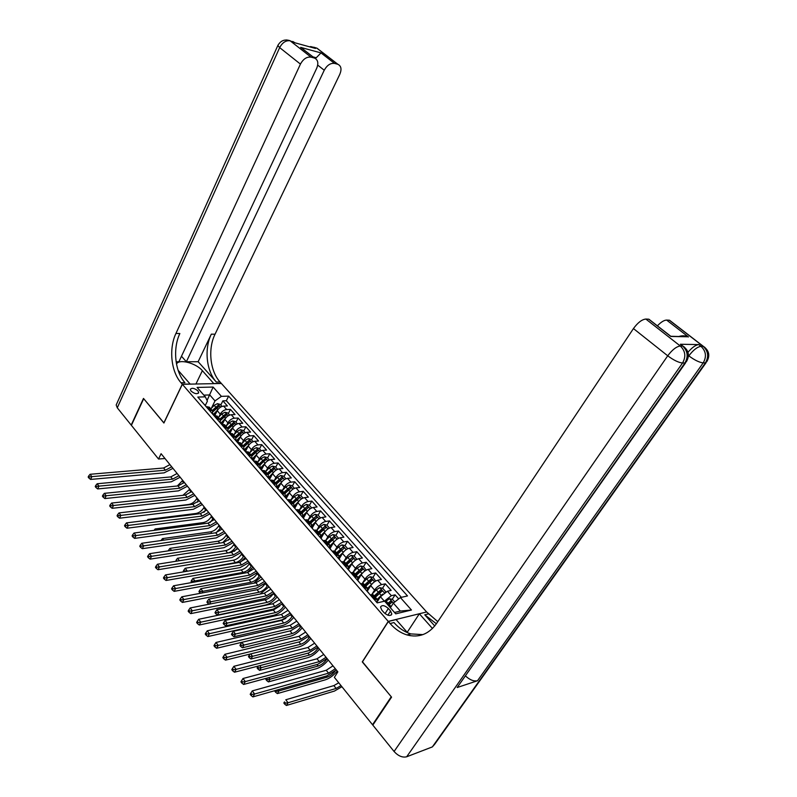 <?xml version="1.0" encoding="UTF-8"?>
<svg xmlns="http://www.w3.org/2000/svg" width="797" height="797" viewBox="0 0 797 797"><rect width="100%" height="100%" fill="white"/><g stroke="black" fill="none" stroke-linecap="round" stroke-linejoin="round"><path stroke-width="1.2" d="M191.031 391.068C194.607 393.897 197.158 394.405 198.682 392.592L197.935 390.889C194.358 388.069 191.818 387.571 190.284 389.394L191.031 391.068M426.525 611.857L221.397 383.487L182.354 384.284L388.249 621.391L426.415 612.016M398.689 598.906L395.083 594.841L392.234 599.324M390.102 602.662L388.787 604.734M377.678 601.087L380.428 596.734L387.432 591.235L391.158 590.418L385.31 583.822L382.52 588.266M380.448 591.573L379.531 593.018M367.646 590.637L370.735 585.675C372.707 582.856 375.028 581.043 377.698 580.246L381.434 579.469L375.666 572.973L372.946 577.367M370.914 580.644L370.296 581.631M357.743 580.385L361.171 574.786C363.123 571.967 365.434 570.174 368.104 569.407L371.85 568.669L366.162 562.264L363.502 566.617M361.499 569.885L361.131 570.493M348.369 569.636L351.756 564.047C353.679 561.227 355.98 559.454 358.65 558.717L362.396 558.02L356.797 551.713L354.187 556.027M339.133 559.036L342.461 553.457C344.364 550.647 346.655 548.894 349.325 548.177L353.081 547.529L347.552 541.302L344.991 545.596M330.018 548.575L333.305 543.006C335.178 540.217 337.46 538.473 340.13 537.786L343.896 537.178L338.436 531.031L335.916 535.325M321.032 538.274L324.269 532.715C326.122 529.915 328.384 528.192 331.064 527.534L334.83 526.966L329.45 520.909L326.959 525.193M312.165 528.102L315.353 522.553C317.186 519.774 319.448 518.06 322.118 517.432L325.893 516.894L320.583 510.917L318.133 515.201M303.428 518.07L306.566 512.531C308.379 509.761 310.621 508.068 313.301 507.46L317.067 506.962L311.836 501.064L309.415 505.338M294.8 508.177L297.899 502.648C299.682 499.878 301.914 498.205 304.593 497.627L308.369 497.159L303.209 491.341L300.818 495.604M286.292 498.404L289.341 492.895C291.104 490.135 293.326 488.481 296.006 487.923L299.782 487.495L294.691 481.757L292.34 486.011M286.213 497.089L285.794 497.846M277.914 488.74L280.903 483.271C282.646 480.521 284.858 478.877 287.538 478.349L291.313 477.951L286.292 472.292L283.971 476.536M278.243 487.017L277.515 488.352M269.615 479.246L272.574 473.777C274.298 471.037 276.499 469.413 279.169 468.895L282.955 468.536L277.994 462.947L275.712 467.181M270.352 477.114L269.346 478.957M261.416 469.921L264.355 464.412C266.059 461.672 268.25 460.058 270.92 459.57L274.706 459.241L269.814 453.732L267.553 457.956M262.542 467.351L261.296 469.692M252.539 459.859L253.287 460.716L256.245 455.167C257.929 452.437 260.111 450.843 262.781 450.375L266.567 450.076L261.735 444.626L259.513 448.85M254.821 457.727L253.267 460.676M245.337 451.6L248.236 446.041C249.899 443.321 252.071 441.737 254.741 441.289L258.537 441.02L253.765 435.65L251.563 439.854M237.526 442.484L240.335 437.025C241.979 434.315 244.141 432.751 246.811 432.323L250.597 432.084L245.894 426.784L243.723 430.978M229.875 433.369L232.535 428.138C234.159 425.429 236.31 423.874 238.98 423.466L242.766 423.267L238.114 418.026L235.982 422.221M222.303 424.373L224.834 419.352C226.438 416.662 228.58 415.117 231.25 414.729L235.035 414.56L230.443 409.389L228.34 413.563M362.486 661.819L391.247 696.777L372.528 724.742L334.371 677.36L337.858 671.851L161.094 453.702L158.523 459.022L164.989 458.524M390.57 611.02L388.348 608.47C384.612 605.262 382.002 604.793 380.528 607.055L381.753 610.034L383.985 612.594C387.731 615.822 390.341 616.3 391.825 614.039L390.57 611.02L387.9 615.194M205.287 405.494L207.409 401.17L205.337 396.836L197.805 397.075L377.19 602.881L384.622 601.177L395.73 613.849L411.461 610.014L400.393 597.561L407.496 595.937L228.629 396.119L221.387 396.348L215.011 400.901L209.76 394.953L203.843 395.133M205.337 396.836L197.088 387.432L213.128 387.063L221.387 396.348M218.826 417L220.261 414.141C221.855 411.451 223.987 409.917 226.657 409.538L230.443 409.389M214.831 415.496L217.232 410.684L220.261 414.141M226.438 425.757L227.902 422.858C229.516 420.158 231.658 418.604 234.328 418.216L238.114 418.026M234.139 434.624L235.643 431.675C237.277 428.975 239.429 427.411 242.099 426.993L245.894 426.784M241.939 443.61L243.483 440.621C245.137 437.902 247.299 436.328 249.969 435.889L253.765 435.65M249.84 452.716L251.434 449.677C253.097 446.948 255.269 445.364 257.949 444.905L261.735 444.626M257.839 461.941L259.473 458.843C261.167 456.113 263.349 454.509 266.029 454.041L269.814 453.732M265.939 471.286L267.633 468.148C269.346 465.408 271.538 463.784 274.208 463.286L277.994 462.947M274.158 480.76L275.892 477.562C277.625 474.813 279.827 473.179 282.507 472.661L286.292 472.292M282.477 490.364L284.27 487.106C286.023 484.357 288.235 482.703 290.905 482.155L294.691 481.757M290.905 500.098L292.748 496.78C294.521 494.02 296.753 492.357 299.423 491.789L303.209 491.341M299.443 509.97L301.356 506.583C303.149 503.814 305.381 502.13 308.06 501.542L311.836 501.064M308.1 519.973L310.073 516.526C311.886 513.746 314.138 512.053 316.808 511.435L320.583 510.917M316.877 530.115L318.91 526.598C320.743 523.808 323.004 522.095 325.684 521.457L329.45 520.909M325.764 540.406L327.866 536.809C329.729 534.02 332 532.286 334.68 531.619L338.436 531.031M334.78 550.837L336.952 547.17C338.835 544.371 341.116 542.618 343.796 541.93L347.552 541.302M343.915 561.417L346.167 557.671C348.07 554.861 350.371 553.098 353.041 552.371L356.797 551.713M353.171 572.156L355.502 568.321C357.445 565.511 359.746 563.728 362.416 562.971L366.162 562.264M362.565 583.055L364.976 579.12C366.939 576.301 369.26 574.498 371.93 573.72L375.666 572.973M372.079 594.104L374.59 590.079C376.582 587.25 378.904 585.426 381.574 584.619L385.31 583.822M384.313 601.247L391.357 595.678L395.083 594.841M401.379 597.332L226.328 400.732L222.871 400.851L220.789 405.015M217.232 410.684C218.816 407.994 220.948 406.47 223.608 406.101L227.404 405.962L222.871 400.851M370.336 595L373.245 594.821L373.733 595.379M374.281 599.533L377.18 599.334L377.071 602.552M364.458 588.266L367.377 588.106L367.307 591.344M363.99 584.231L363.492 583.653L360.573 583.803M354.785 577.167L357.704 577.038L357.674 580.306M354.386 573.242L353.878 572.654L350.949 572.764M345.24 566.219L348.179 566.129L348.179 569.417M344.922 562.403L344.404 561.815L341.465 561.885M335.836 555.429L338.785 555.379L338.825 558.687M335.587 551.723L335.069 551.125L332.12 551.165M326.571 544.799L329.53 544.779L329.599 548.097M326.391 541.193L325.853 540.575L322.895 540.585M317.435 534.309L320.394 534.329L320.504 537.666M317.316 530.802L316.778 530.184L313.809 530.164M308.419 523.978L311.388 524.018L311.537 527.375M308.369 520.561L307.821 519.933L304.852 519.873M299.533 513.776L302.511 513.856L302.691 517.223M299.542 510.459L298.995 509.831L296.006 509.741M290.766 503.724L293.754 503.824L293.963 507.211M290.845 500.496L290.277 499.858L287.289 499.739M282.118 493.801L285.107 493.941L285.356 497.338M294.422 488.362L292.081 485.712L289.162 484.984L285.834 486.887L282.218 490.633L278.691 489.876M273.59 484.018L276.589 484.187L276.858 487.595M273.789 480.98L273.212 480.322L270.213 480.143M265.182 474.364L268.181 474.554L268.479 477.981M265.431 471.416L264.843 470.748L261.844 470.539M256.873 464.84L259.882 465.059L260.211 468.497M257.182 461.971L256.594 461.304L253.585 461.065M248.684 455.446L251.693 455.695L252.051 459.142L256.923 454.091M249.043 452.656L248.455 451.979L245.476 451.72M240.604 446.171L243.623 446.44L244.002 449.906M241.013 443.461L240.415 442.783L237.396 442.494M232.624 437.015L235.643 437.314L236.051 440.791M233.093 434.395L232.485 433.698L229.466 433.389M224.754 427.989L227.773 428.308L228.211 431.795M225.272 425.439L224.654 424.741L221.636 424.402M216.983 419.073L220.012 419.421L220.47 422.908M217.541 416.602L213.128 414.649M209.312 410.266L212.341 410.644L212.829 414.141M209.92 407.875L209.302 407.157L206.274 406.779M394.525 612.465L400.343 611.06L393.339 603.12L400.393 597.561M390.381 607.752L393.339 603.12M372.528 724.742L373.245 724.493M182.354 384.284L163.913 423.028L143.689 398.679L131.395 425.339L158.523 459.022M362.266 661.879L388.249 621.391M207.061 400.443L213.128 387.063M211.325 408.353L215.011 400.901M226.328 400.732L228.629 396.119M400.343 611.06L411.461 610.014M376.333 601.894L376.891 602.343M335.318 668.723L328.553 673.156L254.612 694.028L252.908 696.897L326.85 675.886L336.284 669.908M332.987 665.844L326.232 670.267L252.27 690.899L254.612 694.028L251.802 694.396L250.876 693.141L250.188 694.297L251.125 695.542L251.802 694.396M251.125 695.542L252.908 696.897M252.27 690.899L250.876 693.141M394.794 601.974L392.503 599.384L389.474 598.736L385.18 601.815M391.407 606.148L390.112 607.434M388.229 605.302L391.994 602.173L390.49 601.177L387.053 603.947M387.591 604.564L390.49 601.177M341.016 685.609L336.145 688.439L288.066 702.755L286.402 705.475L334.471 691.059L341.903 686.715M338.745 682.79L333.873 685.599L285.784 699.776L288.066 702.755L285.416 703.113L284.499 701.918L283.832 703.004L284.748 704.199L285.416 703.113M283.832 703.004L284.499 701.918M284.748 704.199L286.402 705.475M687.98 352.274C692.105 347.462 695.691 344.902 698.73 344.593L680.369 344.254L682.252 345.569M705.993 362.824L434.664 744.268L432.353 746.909L406.669 756.781C402.435 757.788 398.241 756.024 394.077 751.491L372.827 725.111L391.566 697.146L362.366 661.998L388.358 621.501L390.102 623.523C395.073 629.192 400.702 632.997 406.978 634.93C418.893 638.048 428.726 634.282 436.467 623.633L633.446 328.573C637.769 322.646 641.904 319.467 645.839 319.049L680.279 345.988L682.64 346.028L680.369 344.254M388.358 621.501L396.079 619.578L407.596 632.748M409.02 634.382L410.146 635.677M434.754 625.974L424.751 614.806L436.377 623.762M432.482 628.494L419.342 613.78L426.624 611.966L437.782 621.66M678.317 336.673C681.744 335.477 684.982 335.517 688.04 336.792L670.795 336.454L648.688 319.189L645.839 319.049M648.688 319.189L650.661 320.583M685.53 362.934L457.169 687.532L477.503 680.748C473.886 681.515 469.941 679.98 465.677 676.135M407.207 632.31L419.342 613.78M657.395 325.834C660.992 322.078 664.07 320.155 666.621 320.075L688.459 336.962M698.73 344.593L700.971 346.326L703.203 346.366L669.311 320.205L666.621 320.075M669.311 320.205L671.134 321.48M390.102 623.523L393.957 622.557C398.918 628.195 404.537 631.981 410.814 633.904L422.928 634.621M670.795 336.454L669.59 335.517M286.591 39.93L289.998 40.697L311.039 57.145C306.815 56.617 303.278 58.938 300.439 64.099L279.667 47.611C282.427 42.5 285.924 40.229 290.138 40.806L294.203 42.6L315.532 48.458L314.197 47.431L316.817 48.149L319.308 49.972M278.113 44.951L277.834 45.529L279.667 47.611L117.279 407.805L131.196 425.09L143.49 398.43L163.953 422.928M213.825 383.646L202.368 370.675C195.962 362.994 178.727 358.55 176.506 364.119M178.1 370.256L190.124 384.034L182.284 384.194L181.019 382.749C171.036 371.661 168.685 348.568 175.938 333.455L300.439 64.099M213.865 383.556L221.327 383.407L220.062 382.002C210.059 371.263 207.728 348.867 215.031 334.232L339.831 74.251C341.863 69.239 341.206 65.922 337.868 64.298L316.817 48.149L313.799 47.212M198.144 361.718L216.376 382.072C206.373 371.302 204.032 348.837 211.335 334.152L198.144 361.718L186.368 361.748L181.477 356.239M176.117 361.778L178.887 361.768L316.688 68.293C318.7 63.172 317.973 59.765 314.486 58.071L300.628 47.372L320.992 52.911L316.24 57.753L312.942 56.866M320.992 52.911L334.571 63.411L337.649 64.228M334.571 63.411C330.516 62.913 327.069 65.185 324.24 70.236L317.704 65.105M186.368 361.748L324.24 70.236M117.279 407.805L116.183 404.986L116.711 403.81M163.843 422.938L182.284 384.194M311.039 57.145L314.247 58.002M315.492 58.54L316.24 57.753M181.019 382.749L184.934 382.68C174.941 371.621 172.59 348.598 179.853 333.535L175.938 333.455M305.371 51.078L300.628 47.372M366.54 590.657L367.098 591.115M369.559 594.124L370.127 594.582M369.011 593.496L368.383 592.779M326.033 657.266L319.298 661.64L245.307 681.594L243.623 684.464L317.614 664.359L327.019 658.481M323.731 654.427L317.007 658.79L243.005 678.516L245.307 681.594L242.517 681.963L241.601 680.728L240.923 681.873L241.85 683.109L242.517 681.963M241.85 683.109L243.623 684.464M243.005 678.516L241.601 680.728M356.887 579.578L357.454 580.057M359.865 582.996L360.433 583.464M359.337 582.398L358.71 581.671M316.887 645.978L310.172 650.292L236.141 669.35L234.487 672.22L308.509 653.012L317.893 647.214M314.616 643.179L307.911 647.473L233.87 666.312L236.141 669.35L233.372 669.709L232.465 668.494L231.797 669.639L232.704 670.855L233.372 669.709M232.704 670.855L234.487 672.22M233.87 666.312L232.465 668.494M347.362 568.659L347.95 569.148M350.301 572.027L350.879 572.505M349.813 571.459L349.166 570.722M307.861 634.84L301.166 639.094L227.105 657.286L225.481 660.145L299.533 641.814L308.887 636.106M305.63 632.081L298.945 636.325L224.874 654.297L227.105 657.286L224.355 657.635L223.459 656.439L222.811 657.585L223.708 658.79L224.355 657.635M223.708 658.79L225.481 660.145M224.874 654.297L223.459 656.439M337.988 557.89L338.576 558.388M340.877 561.218L341.465 561.706M340.409 560.68L339.751 559.922M298.965 623.862L292.3 628.056L218.209 645.401L216.605 648.26L290.686 630.766L300.001 625.147M296.763 621.142L290.098 625.326L216.007 642.462L218.209 645.401L215.479 645.749L214.592 644.574L213.955 645.719L214.831 646.895L215.479 645.749M214.831 646.895L216.605 648.26M216.007 642.462L214.592 644.574M385.3 592.121L385.648 591.613L382.729 588.316L379.701 587.658L376.274 589.84L371.432 594.761M382.63 594.114L377.22 599.354M379.452 598.278L377.718 600.041M375.367 597.252L382.181 591.025L380.687 590.059L374.201 595.917M374.759 596.554L380.687 590.059M335.378 670.745C333.036 673.893 330.277 676.025 327.109 677.161L278.99 690.889L277.346 693.599L325.465 679.781C329.769 678.287 333.684 675.378 337.211 671.054M278.103 689.734L278.99 690.889L276.35 691.238L275.722 690.411M275.144 690.571L274.796 691.148L275.692 692.324L276.35 691.238M275.692 692.324L277.346 693.599M375.686 581.033L373.086 577.397L370.067 576.729L366.65 578.881L362.127 583.494M372.797 583.185L367.596 588.266M369.718 587.319L367.965 589.093M365.733 586.223L372.508 580.047L371.033 579.1L364.588 584.908M365.146 585.556L371.033 579.1M327.119 658.601L326.621 659.388C324.339 662.646 321.53 664.867 318.202 666.033L270.044 679.193L268.42 681.903L316.578 668.653C320.882 667.209 324.787 664.339 328.274 660.026M268.838 677.609L270.044 679.193L267.423 679.542L266.537 678.377L265.889 679.462L266.776 680.628L267.423 679.542M266.776 680.628L268.42 681.903M366.212 570.114L363.571 566.637L360.573 565.96L357.166 568.082L352.892 572.445M363.103 572.415L358.072 577.357M360.124 576.51L358.321 578.343M356.229 575.354L362.974 569.217L361.509 568.291L355.103 574.059M355.681 574.717L361.509 568.291M318.282 647.692L317.794 648.479C315.542 651.737 312.743 653.929 309.405 655.064L261.227 667.667L259.623 670.367L307.811 657.674C312.125 656.28 316.001 653.44 319.458 649.147M259.702 665.674L261.227 667.667L258.617 668.006L257.74 666.86L257.102 667.946L257.979 669.082L258.617 668.006M257.979 669.082L259.623 670.367M258.258 666.053L257.74 666.86M356.877 559.345L354.197 556.027L351.208 555.35L347.811 557.442L343.736 561.596M353.559 561.795L348.658 566.637M350.66 565.85L348.787 567.763M346.874 564.635L353.569 558.548L352.115 557.631L345.759 563.359M346.336 564.027L352.115 557.631M309.565 636.933L309.087 637.72C306.855 640.967 304.075 643.139 300.738 644.245L252.529 656.3L250.955 658.999L299.164 646.855C303.478 645.5 307.343 642.691 310.76 638.417M250.696 653.909L252.529 656.3L249.939 656.628L249.072 655.503L248.445 656.579L249.302 657.714L249.939 656.628M249.302 657.714L250.955 658.999M249.979 654.078L249.072 655.503M328.733 547.28L329.33 547.788M331.582 550.558L332.18 551.056M331.144 550.05L330.476 549.282M290.188 613.032L283.543 617.167L209.442 633.695L207.868 636.554L281.959 619.877L291.244 614.338M288.016 610.343L281.381 614.477L207.27 630.796L209.442 633.695L206.722 634.033L205.855 632.878L205.227 634.013L206.094 635.179L206.722 634.033M206.094 635.179L207.868 636.554M207.27 630.796L205.855 632.878M347.711 548.685L344.952 545.566L341.973 544.869L338.586 546.941L334.66 550.956M344.145 551.315L339.353 556.087M341.345 555.33L339.343 557.372M337.639 554.064L344.304 548.027L342.859 547.121L336.533 552.809M337.131 553.487L342.859 547.121M300.957 626.322L300.489 627.109C298.287 630.347 295.518 632.499 292.18 633.565L243.952 645.082L242.398 647.782L290.636 636.165C294.94 634.87 298.795 632.081 302.183 627.827M240.525 644.295L241.82 642.312L243.952 645.082L241.371 645.411L240.525 644.295L239.907 645.381L240.754 646.497L241.371 645.411M240.754 646.497L242.398 647.782M319.607 536.819L320.215 537.327M322.008 539.569L321.33 538.792M281.54 602.353L274.915 606.437L200.804 622.158L199.25 625.007L273.351 609.137L282.606 603.678M279.388 599.703L272.773 603.777L198.662 619.299L200.804 622.158L198.104 622.487L197.248 621.341L196.63 622.487L197.487 623.633L198.104 622.487M197.487 623.633L199.25 625.007M198.662 619.299L197.248 621.341M338.536 538.294L335.836 535.245L332.867 534.548L329.49 536.58L325.684 540.486M334.86 540.984L330.157 545.706M332.16 544.959L330.008 547.16M328.533 543.644L335.158 537.646L333.724 536.76L327.447 542.398M328.045 543.086L333.724 536.76M292.469 615.842L292.011 616.629C289.829 619.867 287.079 621.989 283.742 623.025L235.494 634.033L233.969 636.723L282.218 625.625C286.522 624.37 290.357 621.62 293.714 617.376M285.874 618.323L281.65 620.415L233.391 631.294L235.494 634.033L232.933 634.352L232.096 633.256L231.489 634.332L232.325 635.428L232.933 634.352M232.325 635.428L233.969 636.723M233.391 631.294L232.096 633.256M310.621 526.498L311.228 527.016M313.002 529.238L312.314 528.441M273.002 591.812L266.397 595.847L192.286 610.781L190.762 613.63L264.853 598.547L274.088 593.157M270.88 589.202L264.285 593.217L190.184 607.962L192.286 610.781L189.606 611.11L188.769 609.984L188.152 611.13L188.999 612.255L189.606 611.11M188.999 612.255L190.762 613.63M190.184 607.962L188.769 609.984M329.47 528.032L326.85 525.064L323.881 524.366L320.524 526.369L316.788 530.204M325.714 530.802L321.061 535.484M323.094 534.727L320.753 537.128M319.547 533.362L326.142 527.415L324.718 526.548L318.481 532.137M319.089 532.834L324.718 526.548M284.101 605.511L283.642 606.298C281.49 609.516 278.751 611.628 275.413 612.624L227.155 623.124L225.651 625.824L273.909 615.234C278.213 614.019 282.028 611.289 285.356 607.065M279.847 605.979L273.351 610.054L225.083 620.425L227.155 623.124L224.605 623.443L223.778 622.357L223.18 623.443L224.007 624.519L224.605 623.443M224.007 624.519L225.651 625.824M225.083 620.425L223.778 622.357M301.744 516.317L302.362 516.854M304.115 519.036L303.418 518.239M264.574 581.421L257.999 585.397L183.898 599.573L182.393 602.422L256.485 588.096L265.68 582.786M262.492 578.841L255.917 582.806L181.816 596.804L183.898 599.573L181.228 599.902L180.401 598.786L179.803 599.922L180.63 601.038L181.228 599.902M180.63 601.038L182.393 602.422M181.816 596.804L180.401 598.786M320.524 517.911L317.983 515.031L315.024 514.314L311.677 516.297L307.971 520.102M316.688 520.75L312.085 525.422M314.167 524.625L311.577 527.285M310.691 523.221L317.246 517.313L315.841 516.466L309.635 522.015M310.252 522.722L315.841 516.466M275.832 595.309L275.383 596.096C273.261 599.314 270.532 601.396 267.194 602.363L218.926 612.375L217.442 615.065L265.71 604.963C270.014 603.797 273.819 601.097 277.107 596.883M272.933 594.203C270.751 597.132 268.161 599.005 265.162 599.822L216.884 609.705L218.926 612.375L216.395 612.684L215.579 611.618L214.991 612.694L215.808 613.76L216.395 612.684M215.808 613.76L217.442 615.065M216.884 609.705L215.579 611.618M292.997 506.284L293.625 506.822M295.697 509.383L296.195 509.711M295.358 508.984L294.651 508.177M256.265 571.17L249.71 575.085L175.629 588.525L174.144 591.364L248.216 577.785L257.381 572.545M254.203 568.62L247.658 572.535L173.577 585.785L175.629 588.525L172.979 588.844L172.162 587.748L171.564 588.883L172.381 589.979L172.979 588.844M172.381 589.979L174.144 591.364M173.577 585.785L172.162 587.748M311.707 507.928L309.226 505.129L306.287 504.411L302.94 506.364L299.273 510.15M307.791 510.837L303.209 515.52M305.361 514.663L302.77 517.323M301.953 513.218L308.479 507.36L307.074 506.523L300.917 512.033M301.545 512.75L307.074 506.523M267.672 585.247L267.234 586.024C265.132 589.232 262.412 591.304 259.085 592.241L210.806 601.765L209.531 604.116M265.57 582.886L265.212 583.534C263.12 586.731 260.4 588.804 257.072 589.73L208.794 599.135L210.806 601.765L208.296 602.074L207.489 601.018L206.911 602.094L207.708 603.15L208.296 602.074M260.041 594.064L268.968 586.841M207.708 603.15L209.043 604.216M208.794 599.135L207.489 601.018M284.37 496.382L284.997 496.93M286.711 499.071L286.003 498.255M248.066 561.048L241.541 564.914L167.47 577.636L166.015 580.475L240.066 567.603L249.202 562.443M246.034 558.538L239.508 562.393L165.447 574.936L167.47 577.636L164.84 577.945L164.033 576.869L163.445 578.004L164.252 579.08L164.84 577.945M164.252 579.08L166.015 580.475M165.447 574.936L164.033 576.869M302.999 498.075L300.599 495.355L297.66 494.628L294.332 496.561L290.686 500.327M299.024 501.064L294.442 505.756M296.673 504.83L294.153 507.43M293.336 503.355L299.821 497.537L298.437 496.71L292.31 502.18M292.947 502.907L298.437 496.71M259.623 575.304L259.184 576.092C257.112 579.289 254.412 581.342 251.075 582.248L202.807 591.304L201.89 593.008M257.63 572.844L257.192 573.621C255.12 576.819 252.42 578.871 249.092 579.768L200.824 588.704L202.807 591.304L200.306 591.603L199.509 590.567L198.941 591.643L199.728 592.679L200.306 591.603M253.884 583.195L260.928 576.918M199.728 592.679L200.475 593.277M200.824 588.704L199.509 590.567M275.852 486.618L276.489 487.176M278.183 489.288L277.466 488.461M239.977 551.066L233.471 554.881L159.43 566.896L157.995 569.725L232.017 557.571L241.122 552.48M237.974 548.585L231.469 552.391L157.437 564.236L159.43 566.896L156.82 567.205L156.023 566.139L155.445 567.275L156.242 568.341L156.82 567.205M156.242 568.341L157.995 569.725M157.437 564.236L156.023 566.139M290.367 491.42L285.774 496.142M288.106 495.136L285.645 497.677M284.828 493.622L291.284 487.844L289.909 487.037L283.822 492.456M284.459 493.194L289.909 487.037M251.673 565.501L251.244 566.278C249.192 569.466 246.502 571.509 243.175 572.376L194.906 580.973L194.319 582.079M249.7 563.061L249.272 563.848C247.229 567.036 244.54 569.068 241.212 569.935L192.944 578.413L194.906 580.973L192.426 581.272L191.639 580.246L191.071 581.322L191.858 582.348L192.426 581.272M247.229 572.605L252.998 567.135M192.944 578.413L191.639 580.246M267.453 476.975L268.091 477.542M269.775 479.635L269.047 478.798M231.997 541.213L225.511 544.979L151.5 556.306L150.085 559.135L224.077 547.659L233.152 542.637M230.014 538.762L223.539 542.528L149.537 553.686L151.5 556.306L148.9 556.615L148.122 555.559L147.555 556.695L148.342 557.741L148.9 556.615M148.342 557.741L150.085 559.135M149.537 553.686L148.122 555.559M285.944 478.768L283.682 476.198L280.763 475.47L277.456 477.343L273.859 481.069M281.839 481.896L277.207 486.678M279.657 485.562L277.246 488.043M276.439 484.018L282.855 478.28L281.49 477.483L275.443 482.872M276.091 483.61L281.49 477.483M243.832 555.818L243.404 556.595C241.371 559.783 238.701 561.795 235.374 562.642L186.837 571.319M241.88 553.407L241.461 554.194C239.439 557.372 236.759 559.384 233.441 560.221L185.183 568.261L187.116 570.791L184.645 571.08L183.868 570.074L183.31 571.14L183.828 571.828M184.296 571.748L184.645 571.08M240.555 562.134L245.167 557.472M185.183 568.261L183.868 570.074M259.164 467.47L259.812 468.038M261.476 470.11L260.739 469.264M224.116 531.479L217.651 535.205L143.689 545.865L142.284 548.685L216.236 537.885L225.282 532.934M222.164 529.069L215.708 532.785L141.746 543.275L143.689 545.865L141.099 546.164L140.332 545.128L139.774 546.254L140.541 547.29L141.099 546.164M140.541 547.29L142.284 548.685M141.746 543.275L140.332 545.128M277.585 469.303L275.383 466.813L272.484 466.076L269.187 467.929L265.62 471.625M273.421 472.511L268.728 477.363M271.319 476.108L268.968 478.539M268.161 474.534L274.547 468.845L273.192 468.058L267.174 473.408M267.832 474.155L273.192 468.058M236.081 546.254L235.663 547.031C233.83 549.99 231.319 551.962 228.131 552.929M234.159 543.883L233.74 544.66C231.738 547.838 229.078 549.83 225.76 550.637L177.522 558.249L179.415 560.719M176.924 561.118L176.207 560.032L175.808 561.297M234.348 551.355L237.436 547.928M176.964 561.028L178.986 560.789M177.522 558.249L176.207 560.032M250.995 458.086L251.643 458.664M216.336 521.886L209.9 525.562L135.978 535.564L134.603 538.383L208.505 528.232L217.521 523.35M214.403 519.505L207.977 523.171L134.065 533.014L135.978 535.564L133.408 535.863L132.641 534.837L132.093 535.963L132.86 536.989L133.408 535.863M132.86 536.989L134.603 538.383M134.065 533.014L132.641 534.837M269.336 459.969L267.204 457.548L264.305 456.811L261.017 458.634L257.481 462.31M260.021 465.159L263.538 461.503L265.092 463.266L260.35 468.188M263.09 466.783L260.788 469.164M263.538 461.503L266.337 459.53L264.993 458.763L259.015 464.073M259.683 464.83L264.993 458.763M228.43 536.809L222.622 542.667M226.537 534.468L226.119 535.245C224.146 538.413 221.496 540.386 218.179 541.173L169.95 548.356L171.494 550.368M169.113 550.737L168.645 550.119L168.267 550.857M228.57 540.087L229.805 538.503M169.95 548.356L168.645 550.119M242.926 448.831L243.573 449.418M245.197 451.441L244.45 450.584M208.655 512.411L202.249 516.038L128.367 525.412L127.012 528.222L200.864 518.708L209.86 513.886M206.752 510.06L200.346 513.676L126.484 522.892L128.367 525.412L125.816 525.701L125.059 524.695L124.521 525.821L125.278 526.827L125.816 525.701M125.278 526.827L127.012 528.222M126.484 522.892L125.059 524.695M261.197 450.753L259.125 448.412L256.236 447.655L252.968 449.468L249.451 453.114M254.97 457.578L252.729 459.909M251.972 455.914L258.238 450.345L256.913 449.588L250.965 454.858M251.633 455.625L256.913 449.588M220.879 527.494L216.186 532.695M219.006 525.183L218.597 525.95C216.645 529.118 214.004 531.071 210.687 531.828L162.488 538.603L163.684 540.167M162.488 538.603L161.173 540.336M234.956 439.695L235.613 440.283M237.217 442.295L236.46 441.418M201.083 503.056L194.687 506.633L120.865 515.39L119.53 518.199L193.332 509.303L202.289 504.551M199.2 500.735L192.814 504.302L119.012 512.909L120.865 515.39L118.335 515.679L117.587 514.683L117.059 515.808L117.797 516.805L118.335 515.679M117.797 516.805L119.53 518.199M119.012 512.909L117.587 514.683M253.157 441.658L251.145 439.386L248.275 438.629L245.008 440.412L241.521 444.039M248.853 445.055L244.091 450.006M246.96 448.492L244.769 450.763M244.012 446.798L250.248 441.269L248.923 440.522L243.015 445.762M243.713 446.509L248.923 440.522M213.417 518.289L209.97 522.603M211.574 515.998L211.165 516.775C209.232 519.933 206.612 521.866 203.295 522.593L155.116 528.969L155.983 530.095M155.116 528.969L154.06 530.354M227.095 430.679L227.763 431.277M229.347 433.259L228.58 432.382M193.601 493.821L187.225 497.358L113.473 505.507L112.148 508.307L185.89 500.018L194.817 495.326M191.738 491.53L185.372 495.057L111.63 503.056L113.473 505.507L110.942 505.786L110.215 504.81L109.687 505.926L110.424 506.912L110.942 505.786M110.424 506.912L112.148 508.307M111.63 503.056L110.215 504.81M245.227 432.681L243.274 430.47L240.415 429.713L237.157 431.476L233.69 435.082M240.893 436.118L236.221 440.98M239.05 439.516L236.928 441.727M236.141 437.822L242.358 432.323L241.043 431.585L235.175 436.776M235.892 437.523L241.043 431.585M206.054 509.193L203.902 512.351M204.221 506.942L203.823 507.709C201.92 510.857 199.31 512.78 195.992 513.477L147.844 519.455L148.381 520.162M147.844 519.455L147.186 520.311M219.334 421.772L220.002 422.38M221.576 424.343L220.799 423.456M186.209 484.706L179.863 488.192L106.17 495.754L104.865 498.553L178.538 490.852L187.434 486.22M184.376 482.444L178.03 485.921L104.357 493.343L106.17 495.754L103.66 496.033L102.933 495.067L102.414 496.182L103.142 497.149L103.66 496.033M103.142 497.149L104.865 498.553M104.357 493.343L102.933 495.067M237.396 423.825L235.504 421.673L232.654 420.916L229.406 422.649L225.969 426.246M233.043 427.292L228.46 432.074M231.25 430.659L229.157 432.831M228.36 428.965L234.567 423.476L233.262 422.749L227.434 427.909M228.161 428.656L233.262 422.749M198.782 500.217L197.706 502.09M196.969 497.986L196.58 498.763C194.687 501.891 192.087 503.804 188.779 504.471L140.88 510.359M211.673 412.985L212.351 413.593M178.917 475.699L172.59 479.146L98.967 486.13L97.682 488.93L171.285 481.796L180.152 477.234M177.103 473.468L170.787 476.905L97.174 483.749L98.967 486.13L96.467 486.409L95.76 485.453L95.241 486.568L95.959 487.525L96.467 486.409M95.959 487.525L97.682 488.93M97.174 483.749L95.76 485.453M229.666 415.068L227.832 412.995L224.993 412.218L221.755 413.942L218.338 417.508M225.292 418.574L220.789 423.277M223.549 421.912L221.476 424.074M220.669 420.228L226.876 414.749L225.581 414.032L219.783 419.162M220.51 419.919L225.581 414.032M191.589 491.341L191.25 492.028M189.806 489.149L182.892 495.326M204.112 404.308L204.789 404.926M206.313 406.779L205.546 405.952M171.704 466.803L165.407 470.21L91.854 476.636L90.589 479.425L164.122 472.86L172.959 468.347M169.92 464.601L163.624 467.998L90.091 474.285L91.854 476.636L89.374 476.905L88.676 475.968L88.168 477.074L88.875 478.021L89.374 476.905M88.875 478.021L90.589 479.425M90.091 474.285L88.676 475.968M222.034 406.43L220.261 404.418L217.422 403.641L214.204 405.334L210.806 408.891M217.641 409.967L213.217 414.589M215.947 413.264L213.875 415.436M213.068 411.611L219.285 406.131L217.999 405.434L212.231 410.515M212.938 411.312L217.999 405.434M182.732 480.412L177.263 486.001M127.231 496.212L177.592 490.942M224.834 419.352L227.902 422.858M232.535 428.138L235.643 431.675M240.335 437.025L243.483 440.621M248.236 446.041L251.434 449.677M256.245 455.167L259.473 458.843M264.355 464.412L267.633 468.148M272.574 473.777L275.892 477.562M280.903 483.271L284.27 487.106M289.341 492.895L292.748 496.78M297.899 502.648L301.356 506.583M306.566 512.531L310.073 516.526M315.353 522.553L318.91 526.598M324.269 532.715L327.866 536.809M333.305 543.006L336.952 547.17M342.461 553.457L346.167 557.671M351.756 564.047L355.502 568.321M361.171 574.786L364.976 579.12M370.735 585.675L374.59 590.079M380.428 596.734L384.343 601.197M387.432 591.235L391.357 595.678M223.608 406.101L226.657 409.538M231.25 414.729L234.328 418.216M238.98 423.466L242.099 426.993M246.811 432.323L249.969 435.889M254.741 441.289L257.949 444.905M262.781 450.375L266.029 454.041M270.92 459.57L274.208 463.286M279.169 468.895L282.507 472.661M287.538 478.349L290.905 482.155M296.006 487.923L299.423 491.789M304.593 497.627L308.06 501.542M313.301 507.46L316.808 511.435M322.118 517.432L325.684 521.457M331.064 527.534L334.68 531.619M340.13 537.786L343.796 541.93M349.325 548.177L353.041 552.371M358.65 558.717L362.416 562.971M368.104 569.407L371.93 573.72M377.698 580.246L381.574 584.619M371.621 594.721L375.556 599.244M361.858 583.534L365.743 587.997M352.234 572.515L356.07 576.908M342.76 561.646L346.536 565.98M333.405 550.936L337.131 555.2M324.19 540.376L327.866 544.58M315.104 529.965L318.73 534.11M306.148 519.694L309.714 523.788M297.311 509.562L300.828 513.597M288.594 499.58L292.061 503.555M279.996 489.727L283.423 493.652M271.518 480.003L274.895 483.879M263.149 470.419L266.477 474.235M254.891 460.955L258.178 464.721M246.741 451.62L249.989 455.336M238.701 442.405L241.909 446.071M230.771 433.309L233.929 436.935M222.931 424.333L226.059 427.909M215.2 415.476L218.288 419.003M207.569 406.729L210.617 410.216M385.061 613.62L388.348 608.47M328.553 673.156L326.232 670.267M393.379 603.09L389.554 598.756M387.9 603.08L386.037 600.948M390.968 606.567L389.085 604.435M336.145 688.439L333.873 685.599M424.751 614.806L428.358 613.899M432.353 746.909L705.425 362.874L703.203 362.884L477.503 680.748M457.169 687.532L684.902 362.994L682.551 363.014L406.669 756.781M394.077 751.491L667.727 355.801L633.446 328.573M688.389 356.488L688.449 355.582M684.444 347.123L682.64 346.028C687.751 350.949 688.508 356.608 684.902 362.994L686.456 361.609C689.903 355.372 688.708 350.182 682.85 346.037L680.578 344.264M667.727 355.801C673.595 360.184 678.546 362.585 682.551 363.014C686.167 356.608 685.41 350.929 680.279 345.988C676.414 346.536 672.22 349.803 667.727 355.801M704.857 347.372L703.203 346.366C708.244 351.158 708.981 356.657 705.425 362.874L706.849 361.609C710.266 355.532 709.111 350.451 703.392 346.376L669.51 320.225M688.817 355.87C694.595 360.134 699.387 362.476 703.203 362.884C706.77 356.657 706.022 351.138 700.971 346.326C697.295 346.864 693.241 350.042 688.817 355.87M216.376 382.072L220.062 382.002M211.335 334.152L215.031 334.232M311.617 47.382L314.058 47.322L309.027 46.674M310.641 46.565L317.037 48.218L337.868 64.298M294.432 42.659L292.718 41.444L294.99 42.809M116.183 404.986L277.834 45.529C280.634 40.577 284.688 38.963 289.998 40.697L289.809 40.617M195.942 384.005L202.368 370.675M319.298 661.64L317.007 658.79M310.172 650.292L307.911 647.473M301.166 639.094L298.945 636.325M292.3 628.056L290.098 625.326M384.274 592.779L379.78 587.668M378.117 591.942L376.274 589.84M381.135 595.379L379.282 593.267M327.109 677.161L326.222 676.055M374.55 581.75L370.147 576.749M368.463 580.953L366.65 578.881M371.442 584.34L369.619 582.268M318.202 666.033L316.997 664.529M364.966 570.871L360.642 565.98M358.959 570.124L357.166 568.082M361.888 573.471L360.085 571.419M317.794 648.479L317.246 647.812M309.405 655.064L307.891 653.171M355.512 560.161L351.278 555.36M349.574 559.454L347.811 557.442M352.473 562.742L350.69 560.719M309.087 637.72L308.25 636.693M300.738 644.245L298.915 641.964M283.543 617.167L281.381 614.477M346.197 549.591L342.052 544.889M340.329 548.924L338.586 546.941M343.178 552.172L341.435 550.179M300.489 627.109L299.373 625.735M292.18 633.565L290.068 630.915M274.915 606.437L272.773 603.777M337.001 539.171L332.937 534.568M331.213 538.543L329.49 536.58M334.023 541.741L332.299 539.778M292.011 616.629L290.616 614.915M283.742 623.025L281.65 620.415M266.397 595.847L264.285 593.217M327.936 528.899L323.961 524.376M322.217 528.301L320.524 526.369M324.987 531.46L323.283 529.527M283.642 606.298L281.989 604.256M275.413 612.624L273.351 610.054M257.999 585.397L255.917 582.806M318.999 518.757L315.104 514.334M313.341 518.199L311.677 516.297M316.08 521.318L314.407 519.405M275.383 596.096L273.471 593.735M267.194 602.363L265.162 599.822M249.71 575.085L247.658 572.535M310.182 508.765L306.357 504.421M304.593 508.237L302.94 506.364M307.293 511.315L305.64 509.432M267.234 586.024L265.212 583.534M259.085 592.241L257.072 589.73M241.541 564.914L239.508 562.393M301.485 498.902L297.739 494.648M295.956 498.414L294.332 496.561M298.626 501.443L296.992 499.589M259.184 576.092L257.192 573.621M251.075 582.248L249.092 579.768M233.471 554.881L231.469 552.391M292.907 489.169L289.231 485.004M287.448 488.72L285.834 486.887M290.068 491.709L288.464 489.876M251.244 566.278L249.272 563.848M243.175 572.376L241.212 569.935M225.511 544.979L223.539 542.528M284.439 479.565L280.833 475.49M279.04 479.146L277.456 477.343M281.63 482.105L280.046 480.292M243.404 556.595L241.461 554.194M235.374 562.642L233.441 560.221M217.651 535.205L215.708 532.785M276.081 470.1L272.554 466.096M270.751 469.712L269.187 467.929M273.311 472.621L271.737 470.838M235.663 547.031L233.74 544.66M227.653 553.008L225.76 550.637M209.9 525.562L207.977 523.171M267.842 460.746L264.375 456.82M262.562 460.397L261.017 458.634M228.012 537.586L226.119 535.245M219.723 543.096L218.179 541.173M202.249 516.038L200.346 513.676M259.702 451.52L256.315 447.675M254.482 451.202L252.968 449.468M256.973 454.031L255.448 452.298M220.47 528.262L218.597 525.95M211.892 533.323L210.687 531.828M194.687 506.633L192.814 504.302M251.673 442.415L248.345 438.649M246.512 442.126L245.008 440.412M248.963 444.905L247.469 443.202M213.018 519.056L211.165 516.775M204.162 523.679L203.295 522.593M187.225 497.358L185.372 495.057M243.743 433.429L240.485 429.732M238.642 433.16L237.157 431.476M241.053 435.899L239.588 434.235M205.656 509.97L203.823 507.709M196.53 514.155L195.992 513.477M179.863 488.192L178.03 485.921M235.922 424.552L232.724 420.926M230.871 424.323L229.406 422.649M233.242 427.013L231.797 425.379M198.383 500.984L196.58 498.763M172.59 479.146L170.787 476.905M228.191 415.795L225.063 412.238M223.21 415.586L221.755 413.942M225.531 418.236L224.116 416.632M191.18 492.088L189.417 489.916M165.407 470.21L163.624 467.998M220.57 407.147L217.491 403.661M215.628 406.968L214.204 405.334M217.92 409.568L216.535 407.994M183.818 482.992L182.344 481.179M198.353 393.26L198.682 392.592M373.245 594.821L377.18 599.334M363.492 583.653L367.377 588.106M353.878 572.654L357.704 577.038M344.404 561.815L348.179 566.129M335.069 551.125L338.785 555.379M325.853 540.575L329.53 544.779M316.778 530.184L320.394 534.329M307.821 519.933L311.388 524.018M298.995 509.831L302.511 513.856M290.277 499.858L293.754 503.824M281.69 490.016L285.107 493.941M273.212 480.322L276.589 484.187M264.843 470.748L268.181 474.554M256.594 461.304L259.882 465.059M248.455 451.979L251.693 455.695M240.415 442.783L243.623 446.44M232.485 433.698L235.643 437.314M224.654 424.741L227.773 428.308M216.933 415.895L220.012 419.421M209.302 407.157L212.341 410.644M391.118 615.135L391.825 614.039M377.33 602.851L376.573 601.984M410.814 633.904L406.978 634.93M648.897 319.208L670.765 336.274L688.04 336.782M301.027 47.561L314.486 58.071M370.466 594.98L369.798 594.213M368.622 592.868L366.779 590.746M360.702 583.783L360.105 583.085M358.949 581.76L357.126 579.668M351.078 572.744L350.541 572.126M349.405 570.821L347.612 568.759M341.594 561.865L341.126 561.317M340 560.032L338.227 558M330.725 549.392L328.982 547.39M321.58 538.902L319.856 536.929M312.563 528.56L310.87 526.608M303.677 518.359L302.003 516.436M294.91 508.297L293.256 506.404M286.253 498.374L284.629 496.501M277.725 488.581L276.111 486.738M269.306 478.927L267.712 477.104M260.998 469.393L259.433 467.6M252.798 459.999L251.254 458.225M244.709 450.713L243.185 448.97M236.729 441.558L235.225 439.834M228.849 432.522L227.364 430.818M221.068 423.596L219.603 421.912M213.387 414.789L211.942 413.125M205.815 406.091L204.381 404.458"/></g></svg>
